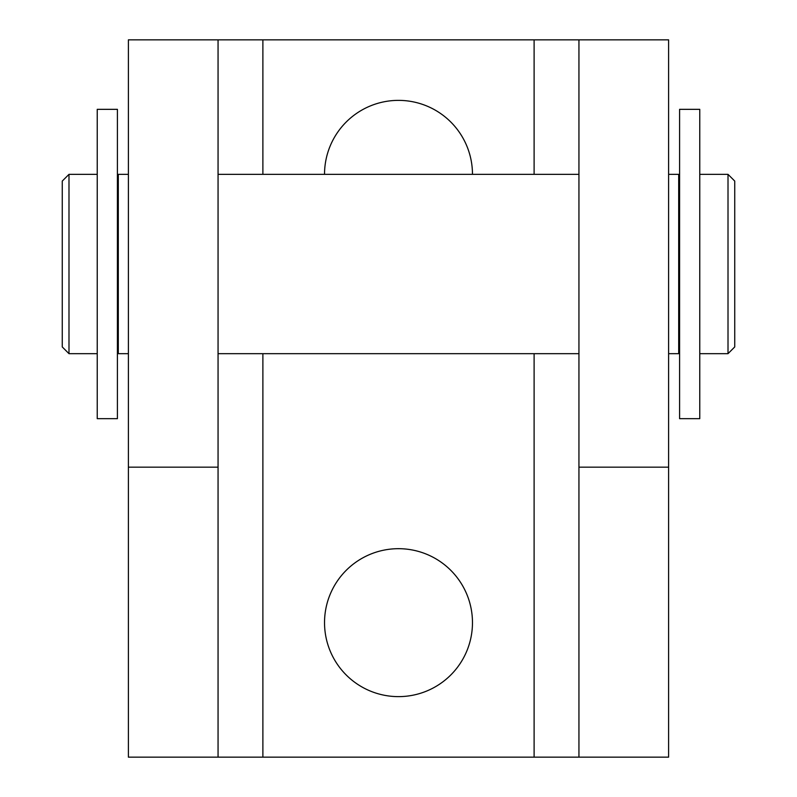 <?xml version="1.0" encoding="UTF-8"?>
<svg xmlns="http://www.w3.org/2000/svg" width="797" height="797" viewBox="0 0 797 797"><rect width="100%" height="100%" fill="white"/><g stroke="black" fill="none" stroke-linecap="round" stroke-linejoin="round"><path stroke-width="1.2" d="M398.5 696.628A73.972 73.972 0 0 1 324.528 622.656A73.972 73.972 0 0 1 398.5 548.685A73.972 73.972 0 0 1 472.472 622.656A73.972 73.972 0 0 1 398.5 696.628M324.528 174.344A73.972 73.972 0 0 1 398.5 100.372A73.972 73.972 0 0 1 472.472 174.344M578.941 757.15L668.603 757.15L668.603 39.85L578.941 39.85L578.941 757.15L128.397 757.15L128.397 39.85L262.88 39.85L262.88 174.344M218.059 757.15L218.059 39.85M534.11 174.344L534.11 39.85L262.88 39.85M534.11 39.85L578.941 39.85M68.99 353.669L62.266 346.944L62.266 181.068L68.99 174.344L68.99 353.669L97.234 353.669M728.01 174.344L734.734 181.068L734.734 346.944L728.01 353.669L728.01 174.344L699.766 174.344M128.397 353.669L118.305 353.669L118.305 174.344L128.397 174.344M668.603 353.669L678.695 353.669L678.695 174.344L668.603 174.344M117.408 418.674L97.234 418.674L97.234 109.338L117.408 109.338L117.408 418.674M699.766 418.674L679.592 418.674L679.592 109.338L699.766 109.338L699.766 418.674M668.603 467.162L578.941 467.162M218.059 467.162L128.397 467.162M534.11 757.15L534.11 353.669M262.88 353.669L262.88 757.15M699.766 353.669L728.01 353.669M679.592 342.461L678.695 342.461M117.408 342.461L118.305 342.461M218.059 353.669L578.941 353.669M218.059 174.344L578.941 174.344M68.99 174.344L97.234 174.344M117.408 185.552L118.305 185.552M679.592 185.552L678.695 185.552"/></g></svg>
